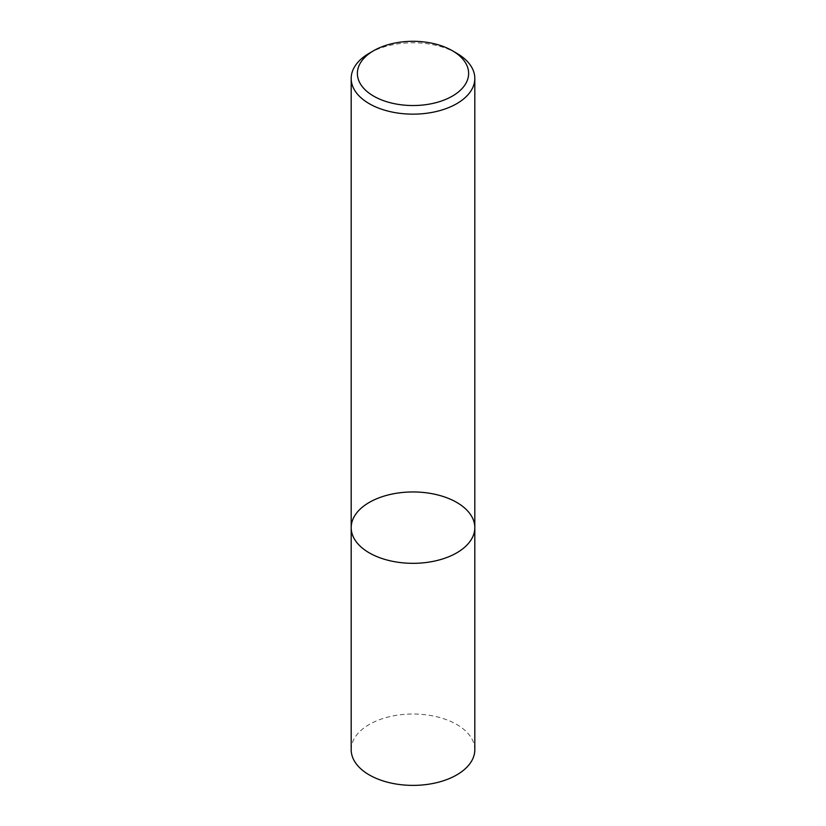 <?xml version="1.0" encoding="UTF-8"?>
<svg xmlns="http://www.w3.org/2000/svg" width="826" height="826" viewBox="0 0 826 826"><rect width="100%" height="100%" fill="white"/><g stroke="black" fill="none" stroke-linecap="round" stroke-linejoin="round"><path stroke-width="0.62" stroke-dasharray="4.13 3.1" d="M351.184 527.638A61.816 35.683 180 0 1 413 491.955A61.816 35.683 180 0 1 474.816 527.638M369.294 53.236A61.816 35.683 180 0 1 456.706 53.236M351.184 749.698A61.816 35.683 180 0 1 413 714.015A61.816 35.683 180 0 1 474.816 749.698"/><path stroke-width="1.24" d="M456.706 552.873A61.816 35.683 180 0 1 389.345 560.606A61.816 35.683 180 0 1 351.184 527.638A61.816 35.683 180 0 1 413 491.955A61.816 35.683 180 0 1 474.816 527.638A61.816 35.683 180 0 1 456.706 552.873A61.816 35.683 180 0 1 389.345 560.606A61.816 35.683 180 0 1 351.184 527.638L351.184 749.698A61.816 35.683 180 0 0 389.345 782.666A61.816 35.683 180 0 0 456.706 774.933A61.816 35.683 180 0 0 474.816 749.698L474.816 527.638A61.816 35.683 180 0 1 456.706 552.873M452.338 50.706L456.706 53.236A61.816 35.683 180 0 1 474.816 78.46A61.816 35.683 180 0 1 456.706 103.694A61.816 35.683 180 0 1 389.345 111.438A61.816 35.683 180 0 1 351.184 78.46A61.816 35.683 180 0 1 369.294 53.236L373.662 50.706A55.631 32.121 180 0 1 452.338 50.706A55.631 32.121 180 0 1 452.338 96.126A55.631 32.121 180 0 1 373.662 96.126A55.631 32.121 180 0 1 373.662 50.706M351.184 78.46L351.184 527.638M474.816 78.46L474.816 527.638"/></g></svg>
